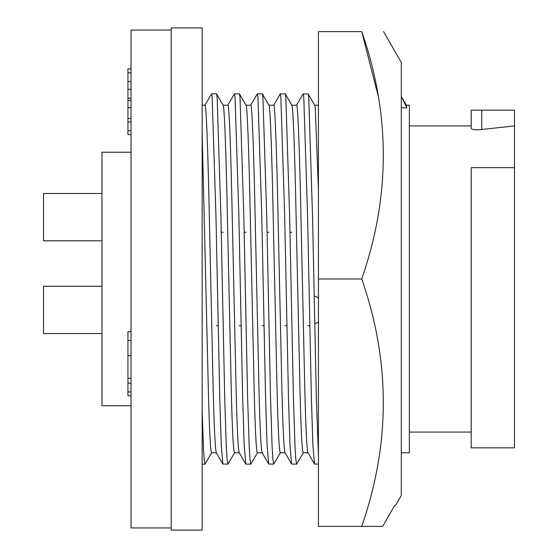 <?xml version="1.0" encoding="UTF-8"?>
<svg xmlns="http://www.w3.org/2000/svg" width="558" height="558" viewBox="0 0 558 558"><rect width="100%" height="100%" fill="white"/><g stroke="black" fill="none" stroke-linecap="round" stroke-linejoin="round"><path stroke-width="0.84" d="M101.968 333.579L43.51 333.579L43.51 286.268L101.968 286.268M101.968 240.812L43.51 240.812L43.51 193.493L101.968 193.493M216.364 452.789L211.58 452.789C210.45 451.227 209.376 430.532 208.371 390.712L202.156 132.79M216.427 452.789C215.297 451.227 214.223 430.532 213.212 390.712L209.396 219.559C208.064 153.366 206.216 102.609 204.974 105.211L202.156 105.211M239.27 452.789L234.486 452.789C233.356 451.227 232.281 430.532 231.277 390.712L227.455 219.559C226.123 153.366 224.274 102.609 223.033 105.211M239.333 452.789C238.203 451.227 237.129 430.532 236.125 390.712L232.302 219.559C230.97 153.366 229.122 102.609 227.88 105.211L223.102 105.211M223.13 232.268L221.226 232.268M262.176 452.789L257.398 452.789C256.262 451.227 255.187 430.532 254.183 390.712L250.361 219.559C249.028 153.366 247.18 102.609 245.945 105.211M262.239 452.789C261.109 451.227 260.035 430.532 259.031 390.712L255.208 219.559C253.876 153.366 252.028 102.609 250.786 105.211L246.008 105.211M246.036 232.268L244.132 232.268M285.082 452.789L280.304 452.789C279.167 451.227 278.093 430.532 277.089 390.712L273.267 219.559C271.934 153.366 270.086 102.609 268.851 105.211M285.152 452.789C284.015 451.227 282.941 430.532 281.936 390.712L278.114 219.559C276.782 153.366 274.934 102.609 273.699 105.211L268.914 105.211M268.942 232.268L267.038 232.268M307.988 452.789L303.21 452.789C302.073 451.227 300.999 430.532 299.995 390.712L296.172 219.559C294.84 153.366 292.992 102.609 291.757 105.211M308.058 452.789C306.921 451.227 305.847 430.532 304.842 390.712L301.02 219.559C299.688 153.366 297.839 102.609 296.605 105.211L291.82 105.211M291.848 232.268L289.944 232.268M318.43 190.083L315.263 107.847L314.789 105.316L308.225 93.96L303.154 93.863L296.472 105.323M314.726 105.211L318.43 105.211M401.307 452.789L409.349 452.789L409.349 105.211L406.35 105.211M401.307 107.847L406.894 107.847L406.287 105.211M409.349 432.073L471.196 432.073M514.49 167.672L514.49 447.844L471.196 447.844L471.196 167.672L514.49 167.672L514.49 110.156L471.196 110.156L471.196 128.577C472.765 129.84 476.281 130.14 481.749 129.47L514.49 125.927M409.349 125.927L471.196 125.927M378.457 96.932L361.724 31.611C390.488 113.874 390.488 196.339 361.724 279C390.488 361.263 390.488 443.729 361.724 526.389L382.725 526.389L394.673 505.36L395.643 505.36L401.307 495.462L401.307 62.538L383.618 31.611M394.673 505.36L382.725 526.389L318.43 526.389L318.43 279L361.724 279M171.236 279L171.236 530.1L202.156 530.1L202.156 27.9L171.236 27.9L171.236 279M131.032 152.215L101.968 152.215L101.968 405.785L131.032 405.785M171.236 30.062L131.032 30.062L131.032 527.938L171.236 527.938M131.032 331.703L127.942 331.703L127.942 395.824L131.032 395.824M127.942 391.939L131.032 391.939M127.942 383.158L131.032 383.158M127.942 378.219L131.032 378.219M127.942 340.408L131.032 340.408M131.032 68.892L127.942 68.892L127.942 134.597L131.032 134.597M127.942 130.663L131.032 130.663M127.942 121.93L131.032 121.93M127.942 118.491L131.032 118.491M127.942 107.68L131.032 107.68M127.942 100.559L131.032 100.559M127.942 98.285L131.032 98.285M127.942 89.238L131.032 89.238M127.942 81.559L131.032 81.559M127.942 72.826L131.032 72.826M361.724 31.611C390.481 31.611 390.481 31.611 361.724 31.611C390.481 31.611 390.481 31.611 361.724 31.611L318.43 31.611L318.43 279M406.894 107.847L401.307 96.478L406.412 105.316M318.43 455.684L316.351 398L312.529 215.674L308.714 96.674L308.225 93.96M318.43 464.137L314.482 464.033L312.885 445.054L311.392 398L307.577 215.674L303.754 96.674L303.154 93.863M307.89 325.733L309.795 325.733M303.336 452.684L296.654 464.137L295.845 459.736L295.001 446.47L293.438 398L289.623 215.674L285.808 96.674L285.201 93.863L280.249 93.863L273.566 105.323M296.654 464.137L291.576 464.033L289.979 445.054L288.486 398L284.671 215.674L280.848 96.674L280.249 93.863M284.985 325.733L286.889 325.733M280.43 452.684L273.748 464.137L272.939 459.736L272.095 446.47L270.532 398L266.717 215.674L262.902 96.674L262.295 93.863L257.343 93.863L250.661 105.323M273.748 464.137L268.67 464.033L267.073 445.054L265.58 398L261.765 215.674L257.942 96.674L257.343 93.863M262.079 325.733L263.976 325.733M257.524 452.684L250.842 464.137L250.033 459.736L249.189 446.47L247.626 398L243.811 215.674L239.996 96.674L239.389 93.863L234.437 93.863L227.755 105.323M245.89 464.137L244.167 445.054L242.674 398L238.859 215.674L235.037 96.674L234.437 93.863M239.166 325.733L241.07 325.733M234.618 452.684L227.936 464.137L227.127 459.736L226.283 446.47L224.721 398L220.905 215.674L217.09 96.674L216.483 93.863L211.531 93.863L204.849 105.323M227.936 464.137L222.858 464.033L221.261 445.054L219.768 398L215.953 215.674L212.131 96.674L211.531 93.863M211.705 452.684L205.03 464.137L204.319 460.734L203.579 450.425L202.156 411.665M216.26 325.733L218.164 325.733M127.942 355.648L131.032 355.648M481.749 129.47L481.749 110.156M318.43 297.693L314.119 295.859M318.43 322.154L314.705 323.738M307.925 452.678L314.482 464.033M291.883 105.316L285.319 93.96M285.019 452.678L291.576 464.033M268.977 105.316L262.413 93.96M262.114 452.678L268.67 464.033M246.071 105.316L239.508 93.96M250.842 464.137L245.883 464.137M239.208 452.678L245.764 464.033M223.158 105.316L216.602 93.96M205.03 464.137L202.156 464.137M222.858 464.033L216.302 452.678"/></g></svg>
